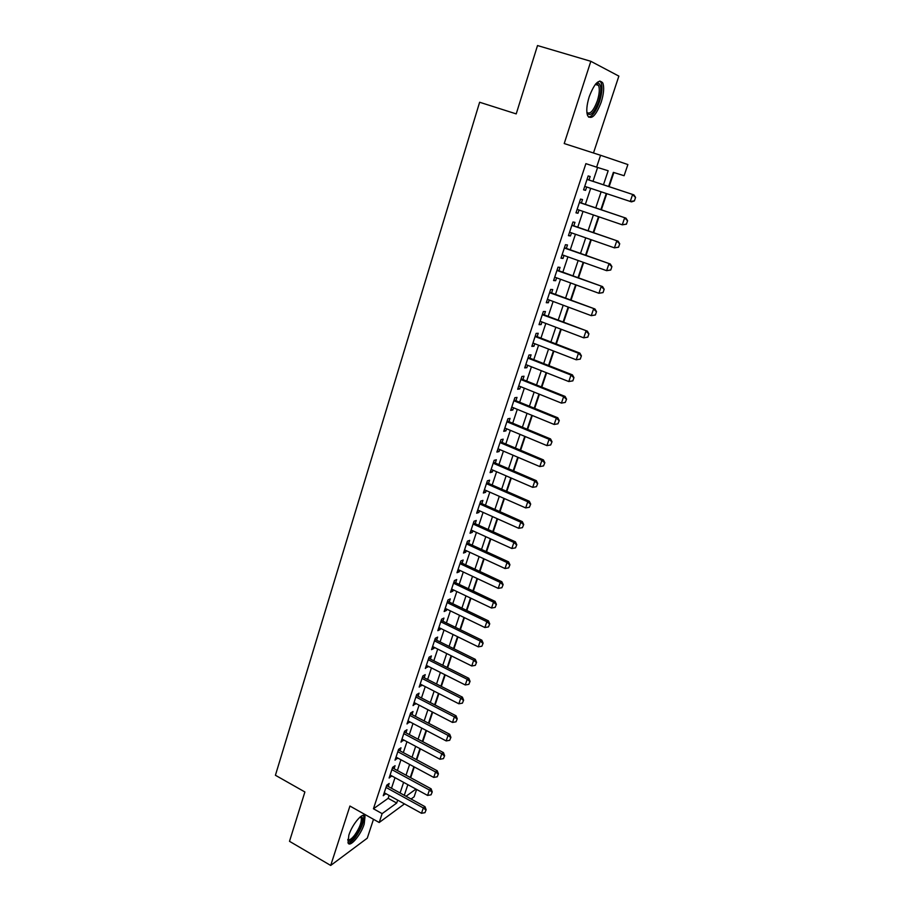 <?xml version="1.0" encoding="UTF-8"?>
<svg xmlns="http://www.w3.org/2000/svg" width="911" height="911" viewBox="0 0 911 911"><rect width="100%" height="100%" fill="white"/><g stroke="black" fill="none" stroke-linecap="round" stroke-linejoin="round"><path stroke-width="1.37" d="M364.184 824.125L365.026 816.472C363.489 811.109 352.284 823.943 348.845 835.216L348.013 842.777C349.676 848.141 360.802 835.159 364.184 824.125M601.203 102.169C603.822 93.662 604.346 87.251 602.763 82.924C598.982 78.585 594.462 83.197 589.212 96.737C586.627 105.255 586.115 111.609 587.686 115.822C591.501 120.115 596.01 115.572 601.203 102.169M416.612 789.45L414.141 796.783L411.089 799.027M593.482 153.002L618.865 76.114L590.829 61.299L537.513 45.55L516.218 113.898L479.63 102.248L275.418 775.272L304.889 791.966L289.504 841.32L330.704 865.45L367.27 838.177L373.499 819.296M389.122 795.417L388.154 798.321L373.442 808.774L585.887 163.65L596.625 167.168L600.565 155.28L627.884 164.549L624.103 175.721L613.365 172.373L608.616 186.493M410.679 777.721L414.3 766.948M416.703 759.774L420.37 748.853M422.784 741.679L426.507 730.588M428.91 723.414L432.691 712.174M435.094 705L438.92 693.601M441.334 686.427L445.217 674.857M447.62 667.695L451.56 655.966M453.963 648.791L457.96 636.891M460.374 629.717L464.416 617.658M466.831 610.484L470.941 598.242M473.344 591.08L477.512 578.667M479.915 571.504L484.14 558.91M486.554 551.747L490.835 538.97M493.238 531.819L497.588 518.86M499.991 511.709L504.409 498.556M506.801 491.416L511.287 478.081M513.679 470.93L518.222 457.402M520.625 450.262L525.226 436.54M527.617 429.411L532.297 415.496M534.689 408.356L539.426 394.235M541.817 387.118L546.634 372.793M549.026 365.675L553.899 351.145M556.291 344.028L561.233 329.292M563.624 322.187L568.646 307.223M571.026 300.129L576.116 284.961M578.496 277.866L583.666 262.47M586.046 255.387L591.285 239.775M593.665 232.704L598.982 216.852M601.351 209.792L606.749 193.713M609.117 186.653L613.866 172.532M388.2 786.455L389.191 783.449L386.765 785.134L383.246 795.747L385.831 793.606M394.076 768.713L395.078 765.695L392.652 767.324L389.111 778.028L391.707 775.865M399.997 750.823L400.999 747.794L398.585 749.354L395.021 760.15L397.629 757.975M405.976 732.786L406.978 729.734L404.575 731.237L400.977 742.135L403.607 739.937M412 714.588L413.013 711.525L410.622 712.971L406.989 723.949L409.631 721.74M418.069 696.232L419.094 693.157L416.714 694.546L413.047 705.615L415.701 703.383M424.196 677.727L425.221 674.63L422.863 675.951L419.162 687.122L421.839 684.867M430.379 659.052L431.415 655.943L429.058 657.207L425.335 668.469L428.011 666.203M436.62 640.217L437.656 637.096L435.31 638.292L431.552 649.657L433.898 648.427L434.251 647.357M442.905 621.211L443.942 618.079L441.619 619.207L437.827 630.674L440.161 629.512L440.548 628.362M449.26 602.046L450.296 598.903L447.984 599.962L444.158 611.532L446.481 610.427L446.891 609.197M455.659 582.71L456.707 579.544L454.407 580.546L450.546 592.218L452.858 591.182L453.291 589.85M462.116 563.203L463.164 560.026L460.886 560.948L456.992 572.734L459.281 571.766L459.748 570.343M468.63 543.525L469.689 540.337L467.411 541.191L463.494 553.068L465.772 552.168L466.273 550.665M475.2 523.677L476.271 520.466L474.016 521.24L470.042 533.231L472.308 532.4L472.843 530.806M481.839 503.635L482.91 500.412L480.666 501.118L476.669 513.212L478.913 512.46L479.482 510.764M488.524 483.422L489.606 480.177L487.374 480.814L483.342 493.022L485.574 492.339L486.167 490.551M495.288 463.027L496.358 459.77L494.149 460.328L490.084 472.638L492.304 472.035L492.931 470.144M502.098 442.439L503.179 439.17L500.993 439.649L496.882 452.072L499.08 451.549L499.74 449.556M508.976 421.668L510.069 418.377L507.882 418.787L503.737 431.324L505.924 430.869L506.618 428.774M515.911 400.703L517.015 397.401L514.852 397.72L510.661 410.383L512.836 410.007L513.565 407.809M522.914 379.557L524.019 376.22L521.878 376.471L517.653 389.248L519.805 388.951L520.568 386.651M529.986 358.194L531.09 354.857L528.972 355.017L524.702 367.907L526.843 367.702L527.64 365.288M537.126 336.649L538.23 333.289L536.135 333.369L531.83 346.385L533.948 346.248L534.78 343.732M544.322 314.899L545.438 311.516L543.355 311.505L539.016 324.646L541.111 324.601L541.988 321.97M551.599 292.943L552.715 289.55L550.654 289.447L546.27 302.703L548.342 302.759L549.253 300.004M558.933 270.772L560.06 267.367L558.01 267.174L553.592 280.565L555.653 280.702L556.598 277.832M566.346 248.396L567.473 244.968L565.446 244.695L560.982 258.212L563.021 258.428L564.011 255.444M573.816 225.814L574.966 222.364L572.951 221.988L568.441 235.642L570.457 235.949L571.493 232.852M581.366 203.005L582.516 199.543L580.535 199.076L575.98 212.855L577.973 213.265L579.043 210.042M391.491 788.266L395.01 777.675M397.39 770.512L400.954 759.774M403.334 752.611L406.955 741.713M409.324 734.562L413.002 723.505M415.37 716.353L419.094 705.137M421.474 697.985L425.243 686.609M427.623 679.458L431.45 667.922M433.83 660.771L437.713 649.076M440.081 641.925L444.021 630.059M446.39 622.919L450.387 610.882M452.767 603.731L456.81 591.535M459.19 584.384L463.3 572.006M465.669 564.866L469.837 552.305M472.205 545.165L476.43 532.434M478.799 525.294L483.092 512.381M485.461 505.252L489.811 492.145M492.179 485.016L496.586 471.727M498.955 464.599L503.43 451.116M505.799 443.999L510.331 430.322M512.699 423.216L517.3 409.346M519.657 402.229L524.337 388.166M526.695 381.06L531.432 366.78M533.789 359.686L538.595 345.212M540.952 338.118L545.826 323.428M548.171 316.345L553.125 301.45M555.471 294.378L560.493 279.256M562.839 272.184L567.929 256.845M570.275 249.796L575.445 234.229M577.779 227.181L583.017 211.398M585.363 204.36L590.681 188.338M593.004 181.312L597.605 167.465M588.996 179.979L590.146 176.495L588.176 175.937L583.587 189.841L585.557 190.353L586.673 187.006M404.473 803.889L379.192 822.508L349.926 806.041L330.704 865.45M379.192 822.508L382.13 813.637L396.706 803.047L397.674 800.143M373.442 808.774L382.13 813.637M590.829 61.299L564.216 143.551L600.565 155.28M406.055 796.26L415.94 789.085M606.259 193.542L600.861 209.621M598.493 216.681L593.175 232.533M590.795 239.604L585.557 255.217M583.177 262.3L578.018 277.684M575.638 284.779L570.548 299.947M568.157 307.041L563.146 322.004M560.755 329.11L555.812 343.846M553.421 350.963L548.547 365.482M546.156 372.61L541.35 386.924M538.959 394.053L534.222 408.174M531.83 415.302L527.162 429.218M524.759 436.346L520.158 450.068M517.767 457.208L513.223 470.736M510.82 477.876L506.357 491.211M503.954 498.363L499.535 511.504M497.144 518.655L492.794 531.614M490.391 538.765L486.098 551.542M483.695 558.705L479.471 571.299M477.068 578.462L472.9 590.875M470.497 598.037L466.386 610.279M463.984 617.442L459.941 629.512M457.527 636.675L453.541 648.575M451.127 655.749L447.199 667.478M444.784 674.652L440.901 686.211M438.498 693.385L434.672 704.784M432.269 711.958L428.489 723.197M426.086 730.371L422.362 741.452M419.96 748.626L416.293 759.558M413.879 766.732L410.269 777.504M407.855 784.678L404.29 795.292M603.469 184.785L608.161 170.756L596.625 167.168M400.077 792.98L403.63 782.367M406.021 775.204L409.62 764.431M412.023 757.269L415.667 746.348M418.069 739.185L421.77 728.105M424.162 720.943L427.919 709.715M430.322 702.54L434.126 691.153M436.528 683.99L440.389 672.432M442.792 665.269L446.709 653.551M449.1 646.389L453.074 634.5M455.466 627.337L459.508 615.278M461.9 608.115L465.988 595.896M468.379 588.734L472.524 576.333M474.927 569.17L479.129 556.598M481.52 549.447L485.791 536.681M488.182 529.53L492.509 516.583M494.901 509.443L499.285 496.313M501.676 489.173L506.129 475.849M508.52 468.709L513.041 455.204M515.421 448.075L520.01 434.365M522.39 427.236L527.036 413.332M529.416 406.215L534.142 392.106M536.522 384.989L541.305 370.686M543.685 363.58L548.536 349.061M550.904 341.955L555.835 327.231M558.204 320.137L563.203 305.196M565.572 298.113L570.639 282.957M573.008 275.874L578.155 260.5M580.512 253.429L585.727 237.828M588.096 230.768L593.391 214.939M595.748 207.89L601.112 191.822M388.154 798.321L396.706 803.047M583.632 189.704L585.557 190.353M576.059 212.605L577.973 213.265M568.555 235.289L570.457 235.949M561.13 257.756L563.021 258.428M553.774 280.007L555.653 280.702M546.486 302.053L548.342 302.759M539.255 323.895L541.111 324.601M532.104 345.542L533.948 346.248M525.021 366.974L526.843 367.702M517.995 388.223L519.805 388.951M511.037 409.267L512.836 410.007M504.136 430.129L505.924 430.869M497.304 450.786L499.08 451.549M490.528 471.272L492.304 472.035M483.821 491.564L485.574 492.339M477.17 511.686L478.913 512.46M470.577 531.614L472.308 532.4M464.052 551.371L465.772 552.168M457.573 570.958L459.281 571.766M451.15 590.374L452.858 591.182M444.796 609.607L446.481 610.427M438.487 628.681L440.161 629.512M432.235 647.596L433.898 648.427M426.041 666.34L427.692 667.171M419.891 684.924L421.542 685.767M413.799 703.349L415.439 704.192M407.764 721.614L409.381 722.469M401.774 739.732L403.391 740.586M395.829 757.69L397.435 758.556M389.942 775.5L391.536 776.366M384.112 793.151L385.695 794.028M634.375 200.921L635.582 197.414L634.375 200.921L631.517 201.878L584.737 186.356M587.037 179.41L633.908 194.874L635.582 197.414M587.06 179.342L633.908 194.874M634.158 200.864L630.207 201.536L632.61 194.521L635.366 197.357M595.931 83.687L598.094 82.969C601.545 84.643 601.761 90.747 598.755 101.303C594.12 113.192 590.169 117.029 586.923 112.816M586.878 112.406C590.055 114.695 593.551 110.835 597.343 100.814C599.438 94.004 599.848 88.868 598.561 85.406L596.705 83.846L595.669 83.994M588.62 117.166C592.48 116.369 596.113 111.188 599.506 101.645C602.114 93.195 602.615 86.818 601.032 82.525L599.848 80.988M360.642 816.586L361.633 816.563C364.036 819.798 361.952 826.379 355.37 836.287C351.418 841.149 348.89 842.39 347.774 839.999M347.843 839.384C349.164 840.58 351.395 839.202 354.538 835.273C359.606 827.997 361.826 822.189 361.223 817.873L360.164 816.973M348.161 843.074C350.006 843.074 352.409 841.172 355.381 837.38C361.644 828.35 364.411 821.164 363.66 815.812L363.398 815.334M626.426 224.186L627.611 220.701L626.426 224.186L622.27 224.812L577.118 209.382M579.396 202.493L625.959 218.139L627.611 220.701M579.442 202.356L625.959 218.139M626.21 224.14L622.27 224.812L624.65 217.854L627.394 220.656M618.546 247.211L619.719 243.772L618.546 247.211L614.413 247.849L569.58 232.191M571.835 225.37L618.091 241.176L619.719 243.772M571.914 225.154L618.091 241.176M618.33 247.177L614.413 247.849L616.758 240.959L619.503 243.738M610.746 270.02L611.907 266.616L610.746 270.02L606.624 270.669L562.11 254.773M564.353 248.02L610.302 263.996L611.907 266.616M564.444 247.724L610.302 263.996M610.518 269.998L606.624 270.669L608.947 263.848L611.691 266.593M603.014 292.613L604.175 289.243L603.014 292.613L598.914 293.274L554.719 277.149M556.928 270.453L602.581 286.589L604.175 289.243M557.054 270.089L602.581 286.589M602.797 292.602L598.914 293.274L601.214 286.51L603.947 289.231M595.361 314.99L596.511 311.653L595.361 314.99L591.273 315.661L547.386 299.309M549.584 292.682L594.94 308.977L596.511 311.653M549.72 292.249L594.94 308.977M595.134 314.99L591.273 315.661L593.562 308.966L596.284 311.653M587.789 337.161L588.916 333.847L587.789 337.161L583.712 337.833L540.132 321.264M542.296 314.705L587.367 331.149L588.916 333.847M542.466 314.193L587.367 331.149M587.549 337.172L583.712 337.833L585.967 331.194L588.688 333.859M580.273 359.116L581.4 355.837L580.273 359.116L576.219 359.788L532.935 343.014M535.087 336.512L578.462 353.229L579.874 353.115L581.4 355.837M535.281 335.943L579.874 353.115M580.045 359.139L576.219 359.788L578.462 353.229L581.161 355.848M572.837 380.866L573.953 377.61L572.837 380.866L568.794 381.55L525.818 364.571M527.947 358.125L571.015 375.047L572.438 374.865L573.953 377.61M528.152 357.476L572.438 374.865M572.598 380.889L568.794 381.55L571.015 375.047L573.714 377.644M565.23 402.446L566.574 399.189L565.23 402.446L561.438 403.106L518.758 385.911M520.864 379.534L563.636 396.661L565.082 396.422L566.574 399.189M521.103 378.828L565.082 396.422M561.438 403.106L563.636 396.661L566.335 399.234M557.931 423.809L559.263 420.563L557.931 423.809L554.15 424.458L511.766 407.069M513.85 400.749L556.336 418.069L557.794 417.773L559.263 420.563M514.111 399.975L557.794 417.773M554.15 424.458L556.336 418.069L559.012 420.609M550.688 444.967L552.02 441.744L550.688 444.967L546.942 445.604L504.831 428.033M506.903 421.759L549.094 439.284L550.563 438.931L552.02 441.744M507.176 420.928L550.563 438.931M546.942 445.604L549.094 439.284L551.77 441.801M543.525 465.92L544.846 462.72L543.525 465.92L539.79 466.569L497.964 448.793M500.014 442.587L541.92 460.306L543.411 459.896L544.846 462.72M500.31 441.687L543.411 459.896M539.79 466.569L541.92 460.306L544.596 462.788M536.42 486.69L537.729 483.513L536.42 486.69L532.696 487.339L491.154 469.381M493.193 463.221L534.814 481.122L536.317 480.655L537.729 483.513M493.511 462.264L536.317 480.655M532.696 487.339L534.814 481.122L537.479 483.593M529.382 507.268L530.692 504.113L529.382 507.268L525.681 507.917L484.413 489.776M486.428 483.673L527.776 501.756L529.291 501.232L530.692 504.113M486.77 482.659L529.291 501.232M525.681 507.917L527.776 501.756L530.441 504.193M522.413 527.663L523.711 524.52L522.413 527.663L518.723 528.3L477.728 509.989M479.733 503.942L520.807 522.208L522.322 521.627L523.711 524.52M480.086 502.861L522.322 521.627M518.723 528.3L520.807 522.208L523.449 524.611M515.501 547.864L516.788 544.744L515.501 547.864L511.834 548.502L471.112 530.02M473.094 524.03L513.895 542.466L515.421 541.829L516.788 544.744M473.469 522.891L515.421 541.829M511.834 548.502L513.895 542.466L516.537 544.846M508.657 567.895L509.932 564.786L508.657 567.895L505.001 568.532L464.542 549.868M466.512 543.935L507.04 562.543L508.589 561.859L509.932 564.786M466.899 542.74L508.589 561.859M505.001 568.532L507.04 562.543L509.682 564.9M501.87 587.743L503.145 584.646L501.87 587.743L498.226 588.369L458.039 569.546M459.987 563.658L500.253 582.436L501.813 581.708L503.145 584.646M460.397 562.406L501.813 581.708M498.226 588.369L500.253 582.436L502.883 584.771M495.14 607.409L496.404 604.335L495.14 607.409L491.519 608.036L451.594 589.041M453.519 583.211L493.523 602.16L495.094 601.374L496.404 604.335M453.951 581.913L495.094 601.374M491.519 608.036L493.523 602.16L496.142 604.471M488.478 626.893L489.731 623.841L488.478 626.893L484.868 627.531L445.206 608.377M447.107 602.592L486.861 621.701L488.444 620.858L489.731 623.841M447.563 601.237L488.444 620.858M484.868 627.531L486.861 621.701L489.469 623.989M481.873 646.218L483.126 643.177L481.873 646.218L478.275 646.844L438.863 627.542M440.765 621.803L480.245 641.071L481.839 640.182L483.126 643.177M441.231 620.402L481.839 640.182M478.275 646.844L480.245 641.071L482.853 643.325M475.326 665.36L476.567 662.343L475.326 665.36L471.75 665.987L432.588 646.537M434.467 640.854L473.697 660.259L475.303 659.336L476.567 662.343M434.946 639.385L475.303 659.336M471.75 665.987L473.697 660.259L476.305 662.502M468.835 684.343L470.065 681.348L468.835 684.343L465.27 684.97L426.359 665.36M428.227 659.735L467.206 679.287L468.823 678.319L470.065 681.348M428.717 658.22L468.823 678.319M465.27 684.97L467.206 679.287L469.803 681.508M462.401 703.167L463.631 700.183L462.401 703.167L458.848 703.782L420.187 684.036M422.032 678.444L460.772 698.156L462.389 697.131L463.631 700.183M422.556 676.884L462.389 697.131M458.848 703.782L460.772 698.156L463.357 700.354M456.024 721.808L457.242 718.847L456.024 721.808L452.494 722.434L414.072 702.54M415.894 697.006L454.395 716.855L456.024 715.784L457.242 718.847M416.429 695.389L456.024 715.784M452.494 722.434L454.395 716.855L456.969 719.03M449.692 740.301L450.911 737.352L449.692 740.301L446.185 740.916L408.003 720.886M409.813 715.397L448.064 735.382L449.715 734.277L450.911 737.352M410.371 713.734L449.715 734.277M446.185 740.916L448.064 735.382L450.638 737.534M443.429 758.635L444.636 755.697L443.429 758.635L439.933 759.239L401.99 739.072M403.789 733.64L441.801 753.761L443.452 752.6L444.636 755.697M404.347 731.932L443.452 752.6M439.933 759.239L441.801 753.761L444.363 755.891M437.212 776.798L438.419 773.883L437.212 776.798L433.727 777.413L396.023 757.109M397.811 751.723L435.583 771.981L437.246 770.774L438.419 773.883M398.392 749.969L437.246 770.774M433.727 777.413L435.583 771.981L438.145 774.088M431.051 794.813L432.247 791.921L431.051 794.813L427.589 795.428L390.113 774.999M391.878 769.647L429.423 790.042L431.097 788.801L432.247 791.921M392.47 767.848L431.097 788.801M427.589 795.428L429.423 790.042L431.973 792.126M424.947 812.68L426.132 809.799L424.947 812.68L421.486 813.284L384.248 792.729M386.002 787.423L423.308 807.943L424.993 806.668L426.132 809.799M386.606 785.589L424.993 806.668M421.486 813.284L423.308 807.943L425.858 810.016M596.705 83.846L598.094 82.969M595.316 84.427L598.561 85.406M360.346 817.008L361.633 816.563M359.947 817.156L361.223 817.873"/></g></svg>
